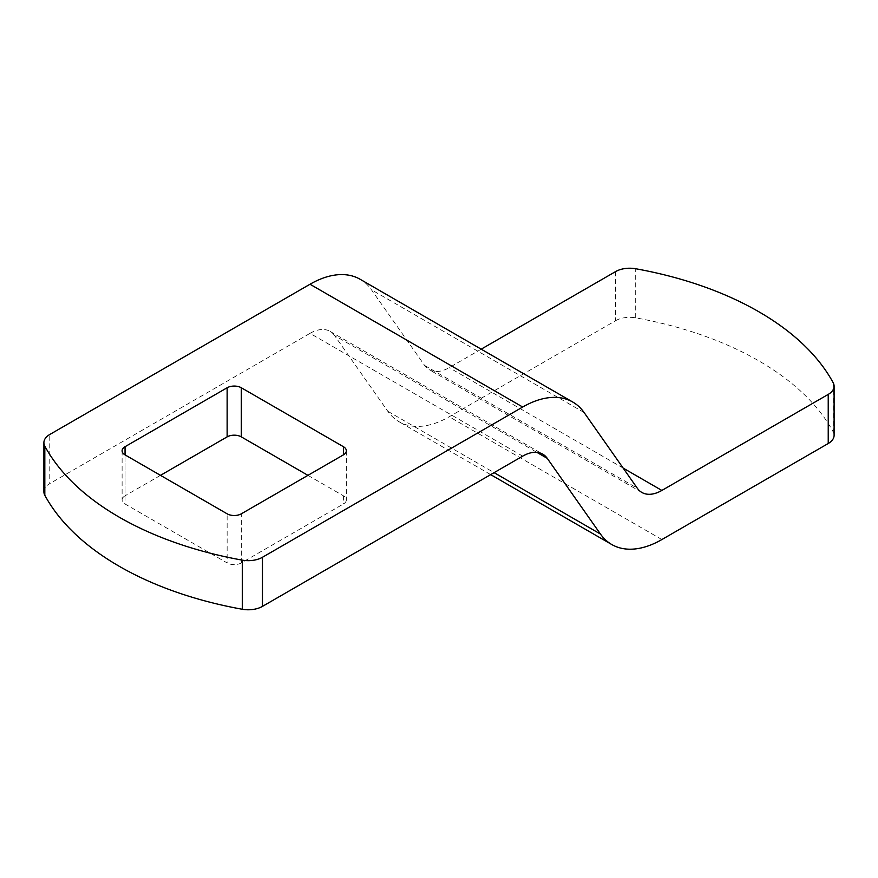 <?xml version="1.0" encoding="UTF-8"?>
<svg xmlns="http://www.w3.org/2000/svg" width="878" height="878" viewBox="0 0 878 878"><rect width="100%" height="100%" fill="white"/><g stroke="black" fill="none" stroke-linecap="round" stroke-linejoin="round"><path stroke-width="0.66" stroke-dasharray="4.39 3.29" d="M615.555 271.609L615.555 320.722L449.196 416.765A100.257 57.882 -60 0 1 399.062 421.725A100.257 57.882 -60 0 1 387.802 411.277L334.573 335.55L536.864 452.346M481.199 349.17L449.196 367.652A40.103 23.157 -60 0 1 429.144 369.638A40.103 23.157 -60 0 1 424.634 365.457L371.405 289.729A100.257 57.882 -60 0 0 360.145 279.281M122.108 450.787L122.108 499.9A10.031 5.784 180 0 0 125.049 503.994L227.139 562.93L227.139 513.817M307.948 475.349L343.397 495.807A10.031 5.784 180 0 1 346.338 499.9A10.031 5.784 180 0 1 343.397 503.994L241.318 562.93A10.031 5.784 180 0 1 227.139 562.93M160.498 475.349L125.049 495.807L125.049 454.881L125.049 503.994M122.108 499.9A10.031 5.784 180 0 1 125.049 495.807M43.9 491.79A20.051 11.579 180 0 1 49.772 483.602L49.772 434.489M522.695 456.143L310.011 333.355L49.772 483.602M310.011 333.355A40.103 23.157 -60 0 1 330.062 331.368A40.103 23.157 -60 0 1 334.573 335.55M615.555 320.722A20.051 11.579 180 0 1 635.705 317.858A300.77 173.646 180 0 1 833.189 431.877A20.051 11.579 180 0 1 834.1 435.323M424.634 365.457L637.318 488.245M584.09 412.517L371.405 289.729M387.802 411.277L494.105 472.649M343.397 495.807L343.397 503.994M241.318 562.93L241.318 513.817M661.869 539.553L449.196 416.765M623.139 468.073L449.196 367.652M833.189 382.753L833.189 431.877M635.705 317.858L635.705 268.745M346.338 450.787L346.338 499.9M330.062 331.368L542.747 454.156M490.681 474.625L399.062 421.725M641.818 492.426L429.144 369.638"/><path stroke-width="1.32" d="M44.811 446.123L44.811 495.247A300.77 173.646 0 0 0 119.243 566.288A300.77 173.646 0 0 0 242.295 609.255L242.295 560.142A20.051 11.579 0 0 0 262.445 557.278L522.695 407.03L310.011 284.242L49.772 434.489A20.051 11.579 0 0 0 43.9 442.677A20.051 11.579 0 0 0 44.811 446.123A300.77 173.646 0 0 0 119.243 517.175A300.77 173.646 0 0 0 242.295 560.142M310.011 284.242A100.257 57.882 -60 0 1 360.145 279.281L572.818 402.069A100.257 57.882 120 0 1 584.09 412.517L637.318 488.245A40.103 23.157 120 0 0 641.818 492.426A40.103 23.157 120 0 0 661.869 490.44L828.228 394.398A20.051 11.579 0 0 0 834.1 386.21A20.051 11.579 0 0 0 833.189 382.753A300.77 173.646 180 0 0 635.705 268.745A20.051 11.579 0 0 0 615.555 271.609L481.199 349.17M536.864 452.346L547.246 458.338L600.475 534.065A100.257 57.882 120 0 0 611.746 544.514A100.257 57.882 120 0 0 661.869 539.553L828.228 443.511L828.228 394.398M262.445 557.278L262.445 606.391L522.695 456.143A40.103 23.157 120 0 1 542.747 454.156A40.103 23.157 120 0 1 547.246 458.338M125.049 454.881L227.139 513.817A10.031 5.784 180 0 0 241.318 513.817L343.397 454.881L343.397 446.693L241.318 387.758A10.031 5.784 180 0 0 227.139 387.758L125.049 446.693A10.031 5.784 180 0 0 122.108 450.787A10.031 5.784 180 0 0 125.049 454.881L125.049 446.693M343.397 446.693A10.031 5.784 180 0 1 346.338 450.787A10.031 5.784 180 0 1 343.397 454.881M307.948 475.349L241.318 436.871L241.318 387.758M160.498 475.349L227.139 436.871A10.031 5.784 180 0 1 241.318 436.871M262.445 606.391A20.051 11.579 180 0 1 242.295 609.255M44.811 495.247A20.051 11.579 180 0 1 43.9 491.79L43.9 442.677M572.818 402.069A100.257 57.882 120 0 0 522.695 407.03M834.1 386.21L834.1 435.323A20.051 11.579 180 0 1 828.228 443.511M494.105 472.649L600.475 534.065M227.139 436.871L227.139 387.758M661.869 490.44L623.139 468.073M611.746 544.514L490.681 474.625"/></g></svg>
